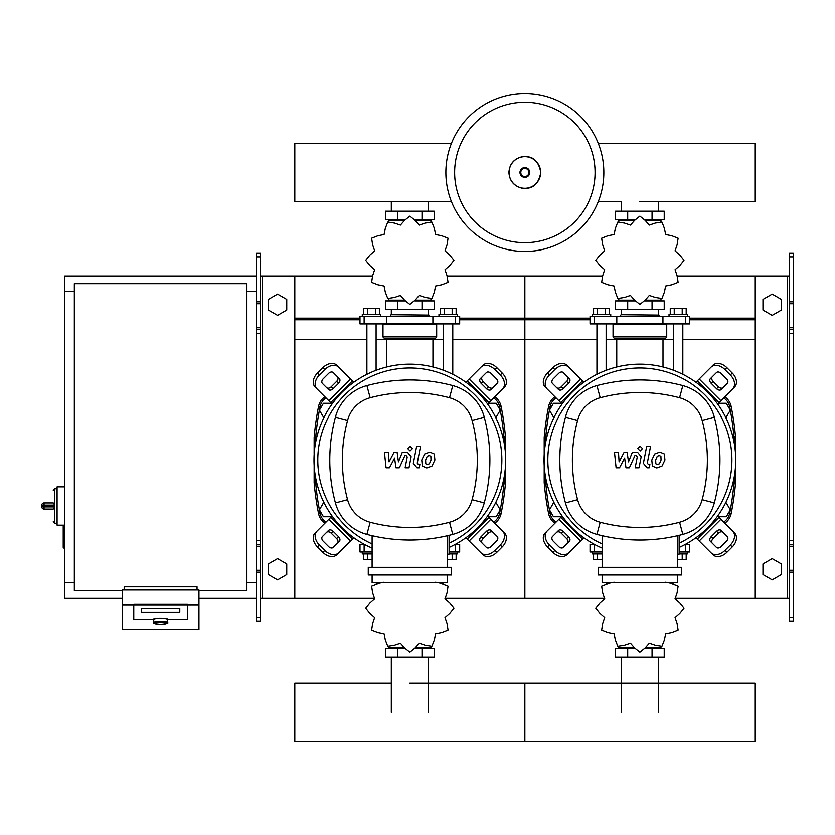 <?xml version="1.0" encoding="UTF-8"?>
<svg xmlns="http://www.w3.org/2000/svg" width="835" height="835" viewBox="0 0 835 835"><rect width="100%" height="100%" fill="white"/><g stroke="black" fill="none" stroke-linecap="round" stroke-linejoin="round"><path stroke-width="1.25" d="M793.25 621.073L793.25 333.509L789.419 333.509L789.419 621.073L793.25 621.073M793.25 256.825L789.419 256.825L789.419 252.995L793.25 252.995L793.25 333.509M789.419 598.069L754.913 598.069L754.913 275.999L789.419 275.999M789.419 256.825L789.419 333.509M793.25 329.679L789.419 329.679M793.25 544.389L789.419 544.389M762.96 574.626L762.96 564.001L772.166 558.688L781.362 564.001L781.362 574.626L772.166 579.939L762.96 574.626M762.96 299.441L762.96 310.067L772.166 315.38L781.362 310.067L781.362 299.441L772.166 294.129L762.96 299.441M256.46 621.073L256.46 256.825L260.301 256.825L260.301 621.073L256.46 621.073M260.301 256.825L260.301 252.995L256.46 252.995L256.46 256.825M260.301 598.069L294.807 598.069L294.807 275.999L372.327 275.999M262.211 598.069L262.211 275.999L260.301 275.999M262.211 275.999L294.807 275.999M256.46 329.679L260.301 329.679M256.46 544.389L260.301 544.389M286.749 574.626L286.749 564.001L277.554 558.688L268.348 564.001L268.348 574.626L277.554 579.939L286.749 574.626M286.749 299.441L286.749 310.067L277.554 315.38L268.348 310.067L268.348 299.441L277.554 294.129L286.749 299.441M725.584 417.093L726.304 417.093L730.291 410.194L726.304 403.295L718.33 403.295L717.797 404.213M495.531 417.093L496.251 417.093L500.238 410.194L496.251 403.295L488.287 403.295L487.755 404.213M561.965 404.213L561.433 403.295L553.459 403.295L549.482 410.194L553.459 417.093L554.19 417.093M331.912 404.213L331.38 403.295L323.416 403.295L319.429 410.194L323.416 417.093L324.137 417.093M717.797 515.863L718.33 516.781L726.304 516.781L730.291 509.882L726.304 502.983L725.584 502.983M487.755 515.863L488.287 516.781L496.251 516.781L500.238 509.882L496.251 502.983L495.531 502.983M554.19 502.983L553.459 502.983L549.482 509.882L553.459 516.781L561.433 516.781L561.965 515.863M324.137 502.983L323.416 502.983L319.429 509.882L323.416 516.781L331.38 516.781L331.912 515.863M122.265 590.408L74.336 590.408L74.336 283.67L246.878 283.67L246.878 590.408L198.949 590.408M246.878 291.332L256.46 291.332M246.878 582.736L256.46 582.736M64.754 525.225L63.22 525.987L63.22 547.457L63.992 548.23L63.992 525.225L57.083 525.225L57.083 486.878L64.754 486.878M74.336 582.736L64.754 582.736L64.754 291.332L74.336 291.332M153.713 622.513L153.713 619.486A6.899 1.2 0 0 1 160.612 618.286A6.899 1.2 0 0 1 167.511 619.486L167.511 622.513A6.899 1.2 180 0 0 160.612 621.313A6.899 1.2 180 0 0 153.713 622.513C152.241 623.15 154.548 623.755 160.612 624.34A6.137 1.065 0 0 1 154.475 623.265A6.137 1.065 0 0 1 160.612 622.2A6.137 1.065 0 0 1 166.749 623.265A6.137 1.065 0 0 1 160.612 624.329C166.676 623.755 168.973 623.15 167.511 622.513M179.775 608.172L141.439 608.172L141.439 612.159L179.775 612.159L179.775 608.172L179.775 612.159L141.439 612.159L141.439 608.172L179.775 608.172M152.941 619.486A7.672 1.336 0 0 1 160.612 618.161A7.672 1.336 0 0 1 168.273 619.486L187.447 619.486L187.447 604.843L133.767 604.843L133.767 619.486L152.941 619.486L133.767 619.486L133.767 604.081L187.447 604.081L187.447 619.486L168.273 619.486A7.672 1.336 180 0 0 160.612 618.161A7.672 1.336 180 0 0 152.941 619.486M198.949 604.843L187.447 604.843L187.447 604.081L133.767 604.081L133.767 604.843L122.265 604.843L122.265 629.475L198.949 629.475L198.949 589.74L122.265 589.74L122.265 604.843M197.039 589.74L197.039 586.567L124.185 586.567L124.185 589.74M44.046 502.983A2.296 2.296 0 0 0 41.75 505.279L44.046 505.165L44.046 502.983L53.252 502.983L54.786 505.165L54.786 488.799L53.252 490.333M41.75 505.279L41.75 506.814A2.296 2.296 0 0 0 44.046 509.12L53.252 509.12L54.786 506.939L44.046 506.939L44.046 505.165L54.786 505.165M53.252 509.12L44.046 509.12L44.046 506.939L41.75 506.814M603.841 172.48A78.981 78.981 0 0 1 524.86 251.46A78.981 78.981 0 0 1 445.869 172.48A78.981 78.981 0 0 1 524.86 93.489A78.981 78.981 0 0 1 603.841 172.48A78.981 78.981 0 0 0 524.86 93.489A78.981 78.981 0 0 0 445.869 172.48M524.86 102.256A70.213 70.213 0 0 1 595.073 172.48A70.213 70.213 0 0 1 524.86 242.693A70.213 70.213 0 0 1 454.637 172.48A70.213 70.213 0 0 1 524.86 102.256M64.754 582.736L64.754 598.069L122.265 598.069M198.949 598.069L256.46 598.069M64.754 291.332L64.754 275.999L256.46 275.999M639.881 201.652L754.913 201.652L754.913 143.296L598.257 143.296M451.464 143.296L294.807 143.296L294.807 201.652L451.464 201.652M596.941 374.341L596.941 323.928M606.137 370.322L606.137 323.928M592.339 316.256L592.339 314.346L610.74 314.346L610.74 316.256M593.57 314.346L593.57 308.595L609.508 308.595L609.508 314.346M605.521 308.595L605.521 314.346M597.557 308.595L597.557 314.346M682.821 374.341L682.821 323.928M673.626 370.322L673.626 323.928M687.424 316.256L687.424 314.346L669.023 314.346L669.023 316.256M686.193 314.346L686.193 308.595L674.242 308.595L674.242 314.346M674.242 308.595L670.254 308.595L670.254 314.346M682.205 308.595L682.205 314.346M675.066 269.705L679.794 265.53L683.98 260.353A44.088 44.088 0 0 0 683.98 260.207L679.794 255.019L675.066 250.855L677.081 244.874L678.103 238.299A44.088 44.088 0 0 0 678.03 238.173L671.82 235.773L665.641 234.52L664.389 228.341L661.988 222.131A44.088 44.088 0 0 0 661.863 222.058L655.287 223.081L649.306 225.095L645.142 220.367L639.954 216.181A44.088 44.088 0 0 0 639.808 216.181L634.631 220.367L630.456 225.095L624.476 223.081L617.9 222.058A44.088 44.088 0 0 0 617.775 222.131L615.374 228.341L614.122 234.52L607.943 235.773L601.732 238.173A44.088 44.088 0 0 0 601.659 238.299L602.693 244.874L604.697 250.855L599.968 255.019L595.793 260.207A44.088 44.088 0 0 0 595.793 260.353L599.968 265.53L604.697 269.705L602.693 275.686L601.659 282.261A44.088 44.088 0 0 0 601.732 282.387L607.943 284.787L614.122 286.04L615.374 292.219L617.775 298.429A44.088 44.088 0 0 0 617.9 298.502L624.476 297.469L630.456 295.465L634.631 300.193L639.808 304.368A44.088 44.088 0 0 0 639.954 304.368L645.142 300.193L649.306 295.465L655.287 297.469L661.863 298.502A44.088 44.088 0 0 0 661.988 298.429L664.389 292.219L665.641 286.04L671.82 284.787L678.03 282.387A44.088 44.088 0 0 0 678.103 282.261L677.081 275.686L675.066 269.705M658.397 220.409L658.397 219.636L658.397 220.409M621.365 220.409L621.365 219.636L621.365 220.409M652.062 211.203L652.062 219.636L664.232 219.636L664.232 211.203L615.531 211.203L615.531 219.636L634.851 219.636M652.062 219.636L644.923 219.636M627.711 211.203L627.711 219.636M621.094 314.722L659.055 315.108L621.094 314.722M658.397 300.151L658.397 300.924L658.397 300.151M621.365 300.151L621.365 300.924L621.365 300.151M652.062 309.357L652.062 300.924L664.232 300.924L664.232 309.357L615.531 309.357L615.531 300.924L634.851 300.924M652.062 300.924L644.912 300.924M627.711 309.357L627.711 300.924M662.948 323.928L689.731 323.928L689.731 316.256L590.042 316.256L590.042 323.928L662.948 323.928L662.948 316.256M645.142 300.151L660.976 300.151L660.976 298.909M634.621 300.151L618.798 300.151L618.798 298.909M618.798 221.651L618.798 220.409L634.621 220.409M645.142 220.409L660.976 220.409L660.976 221.651M613.808 323.928L613.047 324.69L666.727 324.69L666.727 336.578A1.534 1.534 0 0 1 665.192 338.112L664.535 338.112A1.534 1.534 0 0 0 663 339.647L616.762 339.647A1.534 1.534 0 0 0 615.228 338.112L665.192 338.112M666.727 336.578L613.047 336.578A1.534 1.534 0 0 0 614.581 338.112L639.881 338.112M366.889 374.341L366.889 323.928M376.094 370.322L376.094 323.928M362.286 316.256L362.286 314.346L380.687 314.346L380.687 316.256M363.517 314.346L363.517 308.595L379.455 308.595L379.455 314.346M375.479 308.595L375.479 314.346M367.504 308.595L367.504 314.346M452.779 374.341L452.779 323.928M443.573 370.322L443.573 323.928M457.371 316.256L457.371 314.346L438.97 314.346L438.97 316.256M456.14 314.346L456.14 308.595L444.189 308.595L444.189 314.346M444.189 308.595L440.202 308.595L440.202 314.346M452.163 308.595L452.163 314.346M445.013 269.705L449.741 265.53L453.927 260.353A44.088 44.088 0 0 0 453.927 260.207L449.741 255.019L445.013 250.855L447.028 244.874L448.051 238.299A44.088 44.088 0 0 0 447.977 238.173L441.767 235.773L435.588 234.52L434.336 228.341L431.935 222.131A44.088 44.088 0 0 0 431.82 222.058L425.234 223.081L419.264 225.095L415.089 220.367L409.901 216.181A44.088 44.088 0 0 0 409.766 216.181L404.578 220.367L400.403 225.095L394.423 223.081L387.847 222.058A44.088 44.088 0 0 0 387.722 222.131L385.321 228.341L384.079 234.52L377.89 235.773L371.679 238.173A44.088 44.088 0 0 0 371.606 238.299L372.64 244.874L374.644 250.855L369.915 255.019L365.74 260.207A44.088 44.088 0 0 0 365.74 260.353L369.915 265.53L374.644 269.705L372.64 275.686L371.606 282.261A44.088 44.088 0 0 0 371.679 282.387L377.89 284.787L384.079 286.04L385.321 292.219L387.722 298.429A44.088 44.088 0 0 0 387.847 298.502L394.423 297.469L400.403 295.465L404.578 300.193L409.766 304.368A44.088 44.088 0 0 0 409.901 304.368L415.089 300.193L419.264 295.465L425.234 297.469L431.82 298.502A44.088 44.088 0 0 0 431.935 298.429L434.336 292.219L435.588 286.04L441.767 284.787L447.977 282.387A44.088 44.088 0 0 0 448.051 282.261L447.028 275.686L445.013 269.705M428.355 220.409L428.355 219.636L428.355 220.409M391.312 220.409L391.312 219.636L391.312 220.409M422.009 211.203L422.009 219.636L434.179 219.636L434.179 211.203L385.478 211.203L385.478 219.636L404.798 219.636M422.009 219.636L414.87 219.636M397.658 211.203L397.658 219.636M391.041 314.722L429.002 315.108L391.041 314.722M428.355 300.151L428.355 300.924L428.355 300.151M391.312 300.151L391.312 300.924L391.312 300.151M422.009 309.357L422.009 300.924L434.179 300.924L434.179 309.357L385.478 309.357L385.478 300.924L404.798 300.924M422.009 300.924L414.87 300.924M397.658 309.357L397.658 300.924M432.895 323.928L459.678 323.928L459.678 316.256L359.989 316.256L359.989 323.928L432.895 323.928L432.895 316.256M415.099 300.151L430.923 300.151L430.923 298.909M404.568 300.151L388.745 300.151L388.745 298.909M388.745 221.651L388.745 220.409L404.568 220.409M415.099 220.409L430.923 220.409L430.923 221.651M383.756 323.928L382.994 324.69L436.674 324.69L436.674 336.578A1.534 1.534 0 0 1 435.139 338.112L434.482 338.112A1.534 1.534 0 0 0 432.947 339.647L386.709 339.647A1.534 1.534 0 0 0 385.175 338.112L435.139 338.112M436.674 336.578L382.994 336.578A1.534 1.534 0 0 0 384.528 338.112L409.828 338.112M592.339 552.06L592.339 553.981L602.15 553.981M597.557 553.981L597.557 559.732L593.57 559.732L593.57 553.981M597.557 559.732L602.15 559.732M687.424 552.06L687.424 553.981L679.147 553.981M682.205 553.981L682.205 559.732L686.193 559.732L686.193 553.981M682.205 559.732L677.613 559.732M614.122 582.287L607.943 583.529L601.732 585.93A44.088 44.088 0 0 0 601.659 586.055L602.693 592.631L604.697 598.611L599.968 602.786L595.793 607.974A44.088 44.088 0 0 0 595.793 608.11L599.968 613.297L604.697 617.472L602.693 623.442L601.659 630.028A44.088 44.088 0 0 0 601.732 630.143L607.943 632.544L614.122 633.796L615.374 639.975L617.775 646.186A44.088 44.088 0 0 0 617.9 646.259L624.476 645.236L630.456 643.221L634.631 647.95L639.808 652.135A44.088 44.088 0 0 0 639.954 652.135L645.142 647.95L649.306 643.221L655.287 645.236L661.863 646.259A44.088 44.088 0 0 0 661.988 646.186L664.389 639.975L665.641 633.796L671.82 632.544L678.03 630.143A44.088 44.088 0 0 0 678.103 630.028L677.081 623.442L675.066 617.472L679.794 613.297L683.98 608.11A44.088 44.088 0 0 0 683.98 607.974L679.794 602.786L675.066 598.611L677.081 592.631L678.103 586.055A44.088 44.088 0 0 0 678.03 585.93L671.82 583.529L665.641 582.287M621.365 647.918L621.365 648.68L621.365 647.918M658.397 647.918L658.397 648.68L658.397 647.918M627.711 657.114L627.711 648.68L615.531 648.68L615.531 657.114L664.232 657.114L664.232 648.68L644.912 648.68M627.711 648.68L634.851 648.68M652.062 657.114L652.062 648.68M594.353 544.389L590.042 544.389L590.042 552.06L602.15 552.06M679.147 552.06L689.731 552.06L689.731 544.389L685.41 544.389M660.976 646.666L660.976 647.918L645.142 647.918M634.621 647.918L618.798 647.918L618.798 646.666M362.286 552.06L362.286 553.981L372.107 553.981M367.504 553.981L367.504 559.732L363.517 559.732L363.517 553.981M367.504 559.732L372.107 559.732M457.371 552.06L457.371 553.981L449.094 553.981M452.163 553.981L452.163 559.732L456.14 559.732L456.14 553.981M452.163 559.732L447.56 559.732M384.079 582.287L377.89 583.529L371.679 585.93A44.088 44.088 0 0 0 371.606 586.055L372.64 592.631L374.644 598.611L369.915 602.786L365.74 607.974A44.088 44.088 0 0 0 365.74 608.11L369.915 613.297L374.644 617.472L372.64 623.442L371.606 630.028A44.088 44.088 0 0 0 371.679 630.143L377.89 632.544L384.079 633.796L385.321 639.975L387.722 646.186A44.088 44.088 0 0 0 387.847 646.259L394.423 645.236L400.403 643.221L404.578 647.95L409.766 652.135A44.088 44.088 0 0 0 409.901 652.135L415.089 647.95L419.264 643.221L425.234 645.236L431.82 646.259A44.088 44.088 0 0 0 431.935 646.186L434.336 639.975L435.588 633.796L441.767 632.544L447.977 630.143A44.088 44.088 0 0 0 448.051 630.028L447.028 623.442L445.013 617.472L449.741 613.297L453.927 608.11A44.088 44.088 0 0 0 453.927 607.974L449.741 602.786L445.013 598.611L447.028 592.631L448.051 586.055A44.088 44.088 0 0 0 447.977 585.93L441.767 583.529L435.588 582.287M391.312 647.918L391.312 648.68L391.312 647.918M428.355 647.918L428.355 648.68L428.355 647.918M397.658 657.114L397.658 648.68L385.478 648.68L385.478 657.114L434.179 657.114L434.179 648.68L414.87 648.68M397.658 648.68L404.798 648.68M422.009 657.114L422.009 648.68M364.3 544.389L359.989 544.389L359.989 552.06L372.107 552.06M449.094 552.06L459.678 552.06L459.678 544.389L455.357 544.389M430.923 646.666L430.923 647.918L415.099 647.918M404.568 647.918L388.745 647.918L388.745 646.666M409.828 683.155L754.913 683.155L754.913 741.511L524.86 741.511L524.86 683.155L524.86 741.511L294.807 741.511L294.807 683.155L391.312 683.155M660.903 456.265L659.212 455.586L657.291 456.265L655.673 460.022L655.83 463.811L657.479 464.5L659.431 463.811L661.059 460.022L660.903 456.265M654.723 454L651.801 460.022L652.375 466.076L656.801 467.986L661.998 466.076L664.931 460.022L664.347 454L659.89 452.1L654.723 454M646.645 446.579L643.388 463.362L647.052 467.809L649.254 467.809L649.891 464.521L648.409 464.521L647.302 463.122L650.517 446.579L646.645 446.579M640.142 450.952L642.491 448.604L640.142 446.255L637.794 448.604L640.142 450.952M619.507 467.809L624.643 458.06L626 467.809L629.381 467.809L634.955 455.555L636.166 455.555L637.272 456.943L635.184 467.819L639.057 467.819L641.186 456.693L637.502 452.267L632.366 452.278L628.494 461.87L627.168 452.278L624.142 452.278L619.121 461.87L618.474 452.278L614.487 452.278L616.115 467.809L619.507 467.809M430.85 456.265L429.159 455.586L427.238 456.265L425.62 460.022L425.777 463.811L427.436 464.5L429.378 463.811L431.006 460.022L430.85 456.265M424.671 454L421.748 460.022L422.333 466.076L426.758 467.986L431.956 466.076L434.889 460.022L434.294 454L429.837 452.1L424.671 454M416.592 446.579L413.335 463.362L416.999 467.809L419.212 467.809L419.848 464.521L418.356 464.521L417.26 463.122L420.475 446.579L416.592 446.579M410.1 450.952L412.448 448.604L410.1 446.255L407.741 448.604L410.1 450.952M389.454 467.809L394.59 458.06L395.947 467.809L399.328 467.809L404.912 455.555L406.113 455.555L407.219 456.943L405.132 467.819L409.004 467.819L411.133 456.693L407.449 452.267L402.313 452.278L398.441 461.87L397.116 452.278L394.089 452.278L389.068 461.87L388.432 452.278L384.434 452.278L386.062 467.809L389.454 467.809M639.881 364.185A95.858 95.858 0 0 1 679.147 547.489A95.858 95.858 0 0 0 639.881 364.185A95.858 95.858 0 0 0 602.15 548.157A95.858 95.858 0 0 1 639.881 364.185M723.131 532.448A3.831 2.714 -45 0 0 718.507 533.241L713.08 538.669A3.831 2.714 -45 0 0 712.286 543.293M711.169 536.748L716.587 531.321A3.831 2.714 135 0 1 721.221 530.528L727.295 536.613A3.831 2.714 135 0 1 726.502 541.237L721.085 546.664A3.831 2.714 135 0 1 716.451 547.457L710.376 541.372A3.831 2.714 135 0 1 711.169 536.748L713.08 538.669M712.286 376.783A3.831 2.714 -135 0 0 713.08 381.418L718.507 386.835A3.831 2.714 -135 0 0 723.131 387.628M716.587 388.755L711.169 383.338A3.831 2.714 45 0 1 710.376 378.704L716.451 372.629A3.831 2.714 45 0 1 721.085 373.422L726.502 378.839A3.831 2.714 45 0 1 727.295 383.474L721.221 389.548A3.831 2.714 45 0 1 716.587 388.755L718.507 386.835M556.632 387.628A3.831 2.714 135 0 0 561.256 386.835L566.683 381.418A3.831 2.714 135 0 0 567.476 376.783M568.593 383.338L563.176 388.755A3.831 2.714 -45 0 1 558.552 389.548L552.467 383.474A3.831 2.714 -45 0 1 553.261 378.839L558.688 373.422A3.831 2.714 -45 0 1 563.312 372.629L569.397 378.704A3.831 2.714 -45 0 1 568.593 383.338L566.683 381.418M732.723 531.185A11.502 8.131 135 0 1 730.343 545.078L732.253 546.988A11.502 8.131 -45 0 0 734.633 533.106L717.63 516.103M695.941 537.792L712.944 554.795A11.502 8.131 -45 0 0 726.836 552.415L724.916 550.495A11.502 8.131 135 0 1 711.034 552.874M732.253 546.988L726.836 552.415M730.343 545.078L724.916 550.495M711.034 367.202A11.502 8.131 45 0 1 724.916 369.581L726.836 367.671A11.502 8.131 -135 0 0 712.944 365.281L695.941 382.294M717.63 403.983L734.633 386.97A11.502 8.131 -135 0 0 732.253 373.088L730.343 375.009A11.502 8.131 45 0 1 732.723 388.891M726.836 367.671L732.253 373.088M724.916 369.581L730.343 375.009M547.04 388.891A11.502 8.131 -45 0 1 549.43 375.009L547.509 373.088A11.502 8.131 135 0 0 545.13 386.97L562.132 403.983M583.822 382.294L566.819 365.281A11.502 8.131 135 0 0 552.937 367.671L554.847 369.581A11.502 8.131 -45 0 1 568.739 367.202M547.509 373.088L552.937 367.671M549.43 375.009L554.847 369.581M567.476 543.293A3.831 2.714 45 0 0 566.683 538.669L561.256 533.241A3.831 2.714 45 0 0 556.632 532.448M563.176 531.321L568.593 536.748A3.831 2.714 -135 0 1 569.397 541.372L563.312 547.457A3.831 2.714 -135 0 1 558.688 546.664L553.261 541.237A3.831 2.714 -135 0 1 552.467 536.613L558.552 530.528A3.831 2.714 -135 0 1 563.176 531.321L561.256 533.241M562.132 516.103L545.13 533.106A11.502 8.131 45 0 0 547.509 546.988L549.43 545.078A11.502 8.131 -135 0 1 547.04 531.185M568.739 552.874A11.502 8.131 -135 0 1 554.847 550.495L552.937 552.415A11.502 8.131 45 0 0 566.819 554.795L583.822 537.792M552.937 552.415L547.509 546.988M554.847 550.495L549.43 545.078M602.15 543.971A92.017 92.017 0 0 1 639.881 368.016A92.017 92.017 0 0 1 679.147 543.261M679.147 535.392L679.147 554.252L677.613 554.252M681.443 575.065L681.443 567.393L598.319 567.393L598.319 575.065L681.443 575.065M677.613 567.393L677.613 535.757M602.15 575.065L602.15 582.736L677.613 582.736L677.613 575.065M602.15 535.757L602.15 567.393M682.821 534.452A44.474 44.474 0 0 0 714.301 502.973A166.238 166.238 0 0 0 714.301 417.103A44.474 44.474 0 0 0 682.821 385.624A166.238 166.238 0 0 0 596.941 385.624A44.474 44.474 0 0 0 565.462 417.103A166.238 166.238 0 0 0 565.462 502.973A44.474 44.474 0 0 0 596.941 534.452A166.238 166.238 0 0 0 682.821 534.452L679.575 522.303A153.661 153.661 0 0 1 600.198 522.303A31.897 31.897 0 0 1 577.611 499.727A153.661 153.661 0 0 1 577.611 420.349A31.897 31.897 0 0 1 600.198 397.773A153.661 153.661 0 0 1 679.575 397.773A31.897 31.897 0 0 1 702.151 420.349A153.661 153.661 0 0 1 702.151 499.727A31.897 31.897 0 0 1 679.575 522.303M409.828 364.185A95.858 95.858 0 0 1 449.094 547.489A95.858 95.858 0 0 0 409.828 364.185A95.858 95.858 0 0 0 372.107 548.157A95.858 95.858 0 0 1 409.828 364.185M493.088 532.448A3.831 2.714 -45 0 0 488.454 533.241L483.037 538.669A3.831 2.714 -45 0 0 482.244 543.293M481.117 536.748L486.534 531.321A3.831 2.714 135 0 1 491.168 530.528L497.242 536.613A3.831 2.714 135 0 1 496.449 541.237L491.032 546.664A3.831 2.714 135 0 1 486.398 547.457L480.323 541.372A3.831 2.714 135 0 1 481.117 536.748L483.037 538.669M482.244 376.783A3.831 2.714 -135 0 0 483.037 381.418L488.454 386.835A3.831 2.714 -135 0 0 493.088 387.628M486.534 388.755L481.117 383.338A3.831 2.714 45 0 1 480.323 378.704L486.398 372.629A3.831 2.714 45 0 1 491.032 373.422L496.449 378.839A3.831 2.714 45 0 1 497.242 383.474L491.168 389.548A3.831 2.714 45 0 1 486.534 388.755L488.454 386.835M326.579 387.628A3.831 2.714 135 0 0 331.203 386.835L336.63 381.418A3.831 2.714 135 0 0 337.423 376.783M338.551 383.338L333.123 388.755A3.831 2.714 -45 0 1 328.499 389.548L322.414 383.474A3.831 2.714 -45 0 1 323.208 378.839L328.635 373.422A3.831 2.714 -45 0 1 333.259 372.629L339.344 378.704A3.831 2.714 -45 0 1 338.551 383.338L336.63 381.418M502.67 531.185A11.502 8.131 135 0 1 500.29 545.078L502.2 546.988A11.502 8.131 -45 0 0 504.59 533.106L487.577 516.103M465.888 537.792L482.901 554.795A11.502 8.131 -45 0 0 496.783 552.415L494.863 550.495A11.502 8.131 135 0 1 480.981 552.874M502.2 546.988L496.783 552.415M500.29 545.078L494.863 550.495M480.981 367.202A11.502 8.131 45 0 1 494.863 369.581L496.783 367.671A11.502 8.131 -135 0 0 482.901 365.281L465.888 382.294M487.577 403.983L504.59 386.97A11.502 8.131 -135 0 0 502.2 373.088L500.29 375.009A11.502 8.131 45 0 1 502.67 388.891M496.783 367.671L502.2 373.088M494.863 369.581L500.29 375.009M316.997 388.891A11.502 8.131 -45 0 1 319.377 375.009L317.457 373.088A11.502 8.131 135 0 0 315.077 386.97L332.079 403.983M353.769 382.294L336.766 365.281A11.502 8.131 135 0 0 322.884 367.671L324.794 369.581A11.502 8.131 -45 0 1 338.686 367.202M317.457 373.088L322.884 367.671M319.377 375.009L324.794 369.581M337.423 543.293A3.831 2.714 45 0 0 336.63 538.669L331.203 533.241A3.831 2.714 45 0 0 326.579 532.448M333.123 531.321L338.551 536.748A3.831 2.714 -135 0 1 339.344 541.372L333.259 547.457A3.831 2.714 -135 0 1 328.635 546.664L323.208 541.237A3.831 2.714 -135 0 1 322.414 536.613L328.499 530.528A3.831 2.714 -135 0 1 333.123 531.321L331.203 533.241M332.079 516.103L315.077 533.106A11.502 8.131 45 0 0 317.457 546.988L319.377 545.078A11.502 8.131 -135 0 1 316.997 531.185M338.686 552.874A11.502 8.131 -135 0 1 324.794 550.495L322.884 552.415A11.502 8.131 45 0 0 336.766 554.795L353.769 537.792M322.884 552.415L317.457 546.988M324.794 550.495L319.377 545.078M372.107 543.971A92.017 92.017 0 0 1 409.828 368.016A92.017 92.017 0 0 1 449.094 543.261M449.094 535.392L449.094 554.252L447.56 554.252M451.391 575.065L451.391 567.393L368.266 567.393L368.266 575.065L451.391 575.065M447.56 567.393L447.56 535.757M372.107 575.065L372.107 582.736L447.56 582.736L447.56 575.065M372.107 535.757L372.107 567.393M452.768 534.452A44.474 44.474 0 0 0 484.248 502.973A166.238 166.238 0 0 0 484.248 417.103A44.474 44.474 0 0 0 452.768 385.624A166.238 166.238 0 0 0 366.899 385.624A44.474 44.474 0 0 0 335.42 417.103A166.238 166.238 0 0 0 335.42 502.973A44.474 44.474 0 0 0 366.899 534.452A166.238 166.238 0 0 0 452.768 534.452L449.522 522.303A153.661 153.661 0 0 1 370.145 522.303A31.897 31.897 0 0 1 347.569 499.727A153.661 153.661 0 0 1 347.569 420.349A31.897 31.897 0 0 1 370.145 397.773A153.661 153.661 0 0 1 449.522 397.773A31.897 31.897 0 0 1 472.099 420.349A153.661 153.661 0 0 1 472.099 499.727A31.897 31.897 0 0 1 449.522 522.303M724.79 523.263A15.333 15.333 0 0 0 731.157 513.64A271.166 271.166 0 0 0 735.572 482.536L735.311 483.267M734.445 483.882L734.038 483.945A1.534 1.534 0 0 0 735.572 482.536L734.038 483.945A1.534 1.534 0 0 0 735.572 482.536L735.572 437.55A271.166 271.166 0 0 0 731.157 406.436A15.333 15.333 0 0 0 724.79 396.823M554.972 396.823A15.333 15.333 0 0 0 548.616 406.436A271.166 271.166 0 0 0 544.201 437.55L545.725 436.141A1.534 1.534 0 0 0 544.201 437.55L545.422 437.676L545.725 436.141L544.879 436.392M734.445 436.194L734.341 437.676L735.572 437.55L734.038 436.141L732.712 436.141M544.201 437.55L544.201 482.536L545.725 483.945L545.422 482.411L544.201 482.536A271.166 271.166 0 0 0 548.616 513.64A15.333 15.333 0 0 0 554.972 523.263M544.879 483.684L545.86 483.945A269.632 269.632 0 0 0 550.119 513.337L548.616 513.64M548.616 406.436L550.119 406.739A269.632 269.632 0 0 0 545.86 436.141L545.725 436.141M732.712 483.945L734.038 483.945L734.341 482.411L733.088 482.411M735.572 482.536L734.341 482.411L735.019 471.785M544.201 482.536A1.534 1.534 0 0 0 545.725 483.945M735.572 437.55A1.534 1.534 0 0 0 734.038 436.141A1.534 1.534 0 0 1 735.572 437.55M733.088 437.676L734.341 437.676L735.019 448.301M546.674 482.411L545.422 482.411L544.754 471.785M544.754 448.301L545.422 437.676L546.674 437.676M494.737 523.263A15.333 15.333 0 0 0 501.104 513.64A271.166 271.166 0 0 0 505.519 482.536L503.985 483.945A1.534 1.534 0 0 0 505.519 482.536L505.519 437.55A271.166 271.166 0 0 0 501.104 406.436A15.333 15.333 0 0 0 494.737 396.823M504.392 483.882L503.985 483.945A1.534 1.534 0 0 0 505.519 482.536L504.288 482.411L503.985 483.945L502.66 483.945M324.919 396.823A15.333 15.333 0 0 0 318.563 406.436A271.166 271.166 0 0 0 314.148 437.55L315.672 436.141A1.534 1.534 0 0 0 314.148 437.55L315.369 437.676L315.672 436.141L314.826 436.392M504.392 436.194L504.288 437.676L505.519 437.55L503.985 436.141L502.66 436.141M314.148 437.55L314.148 482.536L315.672 483.945L317.008 483.945L315.672 483.945L315.369 482.411L314.148 482.536A271.166 271.166 0 0 0 318.563 513.64A15.333 15.333 0 0 0 324.919 523.263M314.826 483.684L315.672 483.945A1.534 1.534 0 0 1 314.148 482.536M318.563 406.436L320.066 406.739A269.632 269.632 0 0 0 315.807 436.141L315.672 436.141M505.519 437.55A1.534 1.534 0 0 0 503.985 436.141A1.534 1.534 0 0 1 505.519 437.55M503.035 437.676L504.288 437.676L504.966 448.301M504.966 471.785L504.288 482.411L503.035 482.411M316.622 482.411L315.369 482.411L314.701 471.785M314.701 448.301L315.369 437.676L316.622 437.676M447.341 275.999L524.86 275.999L524.86 598.069L604.77 598.069M674.993 598.069L754.913 598.069M459.678 318.177L524.86 318.177L524.86 275.999L602.379 275.999M677.394 275.999L754.913 275.999M459.678 319.795L524.86 319.795L524.86 318.177L590.042 318.177M689.731 318.177L754.913 318.177M452.779 339.72L524.86 339.72L524.86 319.795L590.042 319.795M689.731 319.795L754.913 319.795M444.94 598.069L524.86 598.069L524.86 339.72L596.941 339.72M606.137 339.72L616.762 339.72M663 339.72L673.626 339.72M682.821 339.72L754.913 339.72M294.807 598.069L374.717 598.069M294.807 318.177L359.989 318.177M294.807 319.795L359.989 319.795M294.807 339.72L366.889 339.72M376.094 339.72L386.709 339.72M432.947 339.72L443.573 339.72M787.499 598.069L787.499 275.999M793.25 301.811L789.419 301.811M793.25 303.731L789.419 303.731M793.25 327.758L789.419 327.758M793.25 617.242L789.419 617.242M793.25 572.257L789.419 572.257M793.25 570.347L789.419 570.347M793.25 546.309L789.419 546.309M793.25 540.558L789.419 540.558M256.46 301.811L260.301 301.811M256.46 303.731L260.301 303.731M256.46 327.758L260.301 327.758M256.46 333.509L260.301 333.509M256.46 617.242L260.301 617.242M256.46 572.257L260.301 572.257M256.46 570.347L260.301 570.347M256.46 546.309L260.301 546.309M256.46 540.558L260.301 540.558M57.083 523.305L54.786 523.305L54.786 506.939M540.663 172.48A15.813 15.813 0 0 1 524.86 188.282A15.813 15.813 0 0 1 509.047 172.48A15.813 15.813 0 0 1 524.86 156.667A15.813 15.813 0 0 1 540.663 172.48M529.734 172.48A4.885 4.885 0 0 1 524.86 177.354A4.885 4.885 0 0 1 519.975 172.48A4.885 4.885 0 0 1 524.86 167.595A4.885 4.885 0 0 1 529.734 172.48M528.92 172.48A4.06 4.06 0 0 1 524.86 176.54A4.06 4.06 0 0 1 520.8 172.48A4.06 4.06 0 0 1 524.86 168.419A4.06 4.06 0 0 1 528.92 172.48M616.815 323.928L616.815 316.256M594.176 323.928L594.176 316.256M685.587 323.928L685.587 316.256M386.762 323.928L386.762 316.256M364.133 323.928L364.133 316.256M455.534 323.928L455.534 316.256M685.587 544.389L685.587 552.06M594.176 544.389L594.176 552.06M455.534 544.389L455.534 552.06M364.133 544.389L364.133 552.06M716.587 531.321L718.507 533.241M711.169 383.338L713.08 381.418M563.176 388.755L561.256 386.835M718.977 517.439L697.288 539.128M699.198 541.049L720.887 519.36M697.288 380.948L718.977 402.637M720.887 400.727L699.198 379.038M560.796 402.637L582.486 380.948M580.565 379.038L558.876 400.727M568.593 536.748L566.683 538.669M558.876 519.36L580.565 541.049M582.486 539.128L560.796 517.439M714.301 502.973L702.151 499.727M600.198 522.303L596.941 534.452M714.301 417.103L702.151 420.349M577.611 499.727L565.462 502.973M682.821 385.624L679.575 397.773M577.611 420.349L565.462 417.103M596.941 385.624L600.198 397.773M486.534 531.321L488.454 533.241M481.117 383.338L483.037 381.418M333.123 388.755L331.203 386.835M488.924 517.439L467.235 539.128M469.145 541.049L490.834 519.36M467.235 380.948L488.924 402.637M490.834 400.727L469.145 379.038M330.743 402.637L352.433 380.948M350.512 379.038L328.823 400.727M338.551 536.748L336.63 538.669M328.823 519.36L350.512 541.049M352.433 539.128L330.743 517.439M484.248 502.973L472.099 499.727M370.145 522.303L366.899 534.452M484.248 417.103L472.099 420.349M347.569 499.727L335.42 502.973M452.768 385.624L449.522 397.773M347.569 420.349L335.42 417.103M366.899 385.624L370.145 397.773M733.913 483.945A269.632 269.632 0 0 1 729.654 513.337L731.157 513.64M550.119 406.739A13.798 13.798 0 0 1 556.079 397.93M723.684 397.93A13.798 13.798 0 0 1 729.654 406.739L731.157 406.436M729.654 406.739A269.632 269.632 0 0 1 733.913 436.141M729.654 513.337A13.798 13.798 0 0 1 723.684 522.157M556.079 522.157A13.798 13.798 0 0 1 550.119 513.337M503.86 483.945A269.632 269.632 0 0 1 499.601 513.337L501.104 513.64M320.066 406.739A13.798 13.798 0 0 1 326.026 397.93M493.631 397.93A13.798 13.798 0 0 1 499.601 406.739L501.104 406.436M499.601 406.739A269.632 269.632 0 0 1 503.86 436.141M499.601 513.337A13.798 13.798 0 0 1 493.631 522.157M326.026 522.157A13.798 13.798 0 0 1 320.066 513.337L318.563 513.64M320.066 513.337A269.632 269.632 0 0 1 315.807 483.945M621.365 314.722L621.365 309.357L621.365 314.722M621.365 211.203L621.365 201.652L598.257 201.652M658.397 201.652L658.397 211.203M658.397 309.357L658.397 314.722L658.397 309.357M391.312 314.722L391.312 309.357L391.312 314.722M391.312 211.203L391.312 201.652M428.355 201.652L428.355 211.203M428.355 309.357L428.355 314.722L428.355 309.357M658.397 657.114L658.397 712.328M621.365 712.328L621.365 657.114M428.355 657.114L428.355 712.328M391.312 712.328L391.312 657.114M64.754 548.23L63.22 547.457M63.992 525.225L63.22 525.987M54.786 523.305L53.252 521.771M57.083 488.799L54.786 488.799M508.912 172.48C509.465 180.673 513.702 185.881 521.625 188.094C527.95 188.804 537.656 189.023 540.798 172.48C537.656 155.926 527.95 156.155 521.625 156.865C513.702 159.067 509.465 164.276 508.912 172.48M620.708 316.256L620.708 315.108M659.055 316.256L659.055 315.108M613.047 336.578L613.047 324.69M616.762 367.014L616.762 339.647M663 367.014L663 339.647M665.954 323.928L666.727 324.69M390.665 316.256L390.665 315.108M429.002 316.256L429.002 315.108M382.994 336.578L382.994 324.69M386.709 367.014L386.709 339.647M432.947 367.014L432.947 339.647M435.901 323.928L436.674 324.69"/></g></svg>
